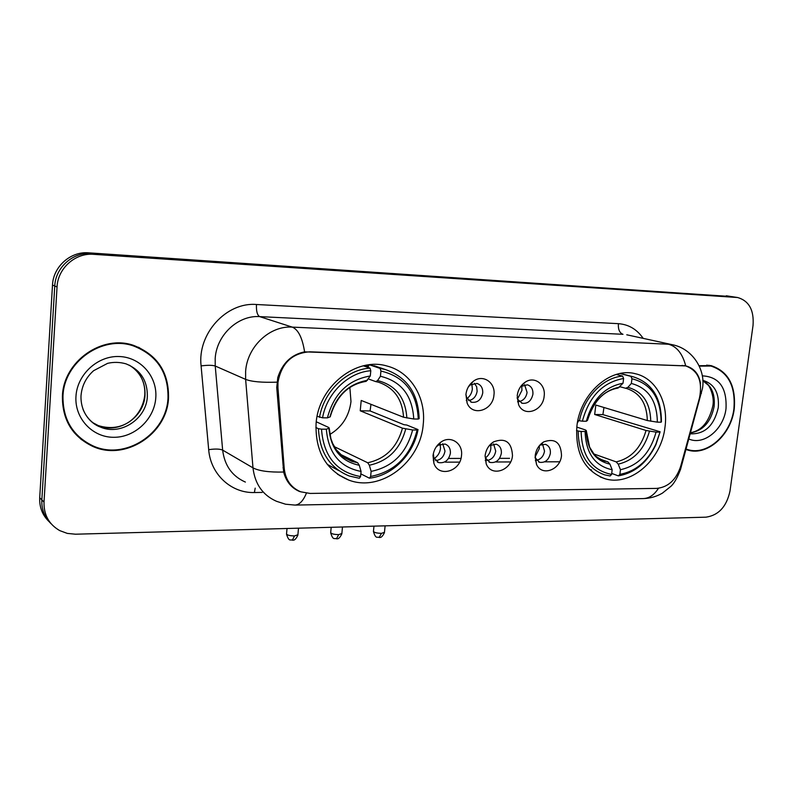 <?xml version="1.0" encoding="UTF-8"?>
<svg xmlns="http://www.w3.org/2000/svg" width="793" height="793" viewBox="0 0 793 793"><rect width="100%" height="100%" fill="white"/><g stroke="black" fill="none" stroke-linecap="round" stroke-linejoin="round"><path stroke-width="1.19" d="M576.888 426.267C575.212 453.358 584.441 470.794 604.593 478.585C630.217 487.12 661.461 460.039 664.98 427.229C668.608 402.091 655.603 378.013 635.193 373.691C610.362 366.941 580.07 393.794 576.888 426.267M316.09 423.422C315.138 451.475 325.982 470.348 348.633 480.033C380.68 492.562 420.379 462.299 423.204 424.592C426.317 397.858 410.804 372.006 387.034 366.039C356.206 356.572 318.479 386.449 316.09 423.422M461.486 455.618C460.475 471.776 438.271 477.872 433.821 463.003L433.018 455.648C433.791 449.829 436.477 445.279 441.067 442.008C450.761 435 463.251 443.475 461.486 455.618M433.365 453.507L433.86 457.72L438.638 462.587C444.804 463.459 448.719 460.376 450.384 453.338C450.622 448.64 448.848 445.537 445.042 444.04L438.172 445.23L436.081 447.083M512.486 455.579C511.416 470.864 491.065 477.336 486.178 463.746L485.118 455.598C485.96 449.641 488.746 445.071 493.474 441.899C505.349 437.488 511.683 442.048 512.486 455.579M485.068 456.134L485.643 458.195L490.094 462.448C495.982 463.211 499.729 460.178 501.354 453.338C501.622 448.679 499.897 445.626 496.19 444.189L489.202 445.725M561.513 455.539C560.403 470.071 541.639 476.791 536.494 464.321L535.196 455.559C536.108 449.492 538.962 444.923 543.77 441.86C555.031 437.964 560.948 442.524 561.513 455.539M535.077 457.71L539.567 462.299C545.188 462.983 548.786 459.99 550.372 453.338C550.659 448.719 549.004 445.716 545.386 444.338L539.805 445.16M493.95 395.063C492.899 410.655 472.202 416.88 467.077 402.933L465.917 394.428C466.651 388.887 469.119 384.516 473.322 381.294C482.907 373.781 495.813 382.553 493.95 395.063M465.927 394.339L466.671 397.749L471.587 402.269C477.475 402.903 481.182 399.841 482.719 393.07C482.967 388.094 481.064 384.883 477.029 383.455L470.388 384.873L468.485 386.677M544.157 396.203C543.056 410.992 524.044 417.524 518.632 404.777L517.214 395.588C518.017 389.888 520.595 385.477 524.956 382.345C534.214 375.595 545.98 384.228 544.157 396.203M517.095 397.799L517.66 399.335L522.22 403.28C527.841 403.845 531.399 400.832 532.906 394.25C533.183 389.313 531.35 386.161 527.434 384.793L520.674 386.558M442.712 443.723L444.992 451.088C443.882 456.847 440.739 460.019 435.575 460.614M493.603 443.941L495.724 451.128C494.703 456.54 491.809 459.643 487.041 460.455M542.59 444.169L544.523 451.167C543.572 456.253 540.905 459.296 536.514 460.277M474.392 383.267L476.662 386.766L477.128 391.236C476.157 396.589 473.322 399.702 468.613 400.584M524.589 384.694L527.087 392.436C526.185 397.471 523.558 400.515 519.227 401.555M277.946 387.817L277.976 382.345C281.456 363.253 292.072 353.073 309.815 351.814L685.658 365.92C698.108 370.5 702.727 381.106 699.535 397.729L680.662 466.373C676.151 479.864 668.162 487.209 656.713 488.399L310.083 493.434L300.725 491.809C291.031 487.695 285.539 479.934 284.231 468.524L277.946 387.817L276.717 387.291M445.418 462.16L459.583 462.121M496.041 461.992L510.603 461.942M544.751 461.833L559.66 461.784M62.409 396.064C62.181 419.705 72.272 436.477 92.702 446.37C125.195 461.417 167.075 434.019 168.522 398.086C168.998 372.274 157.351 354.709 133.601 345.391C102.327 334.24 63.49 361.261 62.409 396.064M81.005 439.332L89.133 444.03M687.997 450.137L686.004 449.502L687.997 450.137C707.584 456.124 731.225 434.723 734.249 408.881C736.092 385.765 728.341 371.332 710.984 365.583L699.079 365.722M686.074 449.244L686.996 449.363M299.903 491.64C291.616 488.24 286.194 481.708 283.646 472.043L276.737 387.519L277.788 377.518C282.387 363.174 291.328 354.62 304.591 351.844L685.727 365.86C694.103 368.2 699.029 374.108 700.506 383.594M732.772 296.741L91.036 253.572C72.996 251.936 55.48 267.459 54.757 286.015L41.841 499.917C41.464 509.443 44.567 517.393 51.148 523.776C44.567 517.393 41.464 509.443 41.841 499.917L54.757 286.015C55.48 267.459 72.996 251.936 91.036 253.572L731.146 296.542L737.678 297.524L93.524 254.325C75.394 252.68 57.78 268.302 57.046 286.967L44.011 502.088C43.744 514.885 48.988 524.391 59.733 530.606L67.306 533.402L75.474 534.204L705.988 517.175C718.636 515.291 726.646 506.578 729.996 491.045L753.033 325.437C754.153 310.182 749.038 300.884 737.678 297.524M711.113 366.079L708.892 365.226M146.418 352.231L138.547 347.245M732.445 296.681L88.578 252.828C70.627 251.193 53.2 266.626 52.497 285.074L39.709 497.776C39.333 507.242 42.416 515.153 48.958 521.507M448.541 458.443L460.971 458.413M499.54 458.344L509.552 458.324M138.359 347.77L129.467 344.281M167.997 398.076C168.463 372.541 156.945 355.165 133.462 345.936C102.495 334.884 64.055 361.628 62.974 396.074C62.746 419.477 72.748 436.081 92.979 445.874C125.125 460.753 166.56 433.632 167.997 398.076M74.195 432.641L81.401 438.925M706.761 365.087L710.885 366.029L699.267 366.128M686.123 449.066L688.136 449.71C707.525 455.628 730.918 434.455 733.902 408.881C735.735 386.003 728.063 371.719 710.885 366.029M329.878 434.435C342.09 427.09 349.128 416.137 350.982 401.565L349.852 387.47M370.965 404.321L370.093 410.943L403.954 424.691L406.809 425.048L418.03 429.598L417.138 430.014C410.447 456.163 394.944 471.647 370.628 476.474L371.134 471.379C392.674 466.938 406.502 453.14 412.618 429.975L402.457 428.18L360.23 410.784L361.221 400.455L403.558 417.237L413.738 418.991C412.39 395.578 401.288 381.334 380.432 376.259L380.937 371.055C404.539 376.616 416.979 392.614 418.258 419.051L419.15 418.654C418.288 393.368 406.938 376.972 385.12 369.459L380.125 368.428L380.937 371.055M334.299 446.657L367.714 462.755L369.33 465.233L371.134 471.379M321.512 429.162L318.449 428.706C319.609 452.278 329.868 468.048 349.237 475.998L359.358 478.268L360.567 476.553C336.599 472.172 323.584 456.371 321.512 429.162L326.349 429.211C328.332 453.229 339.9 467.305 361.063 471.439L359.288 465.273L357.693 462.785L340.157 454.22M316.268 421.787L328.728 427.477L329.194 428.081L326.349 429.211M364.611 365.553L368.2 366.782L369.171 364.81M379.45 367.536L369.538 364.76M327.251 464.371L338.859 470.655M369.409 364.78L380.125 368.428M370.628 476.474L369.409 478.179C392.476 475.731 413.53 454.458 418.03 429.598M369.409 478.179L360.835 473.867M318.449 428.706L315.852 427.486M418.258 419.051L413.738 418.991M412.618 429.975L417.138 430.014M361.063 471.439L360.567 476.553M380.432 376.259L377.587 380.561L375.773 381.611L368.358 378.945M317.131 416.295L322.553 417.812C326.894 393.031 348.424 372.244 370.797 370.737L369.994 368.111C346.551 369.548 323.921 391.365 319.49 417.346M369.994 368.111L363.372 365.821M370.797 370.737L370.291 375.971C348.117 379.797 333.813 393.764 327.4 417.871L322.553 417.812M327.4 417.871L330.205 416.84C336.311 396.173 348.305 384.347 366.178 381.354L370.291 375.971M360.23 410.784L370.093 410.943M577.363 422.996L578.731 420.538M603.939 407.483L602.908 414.61L660.123 431.769L655.801 444.328C647.554 461.486 635.58 471.488 619.868 474.343L620.453 469.714C638.365 465.699 650.23 453.17 656.059 432.116L646.047 430.48L594.671 414.481L595.821 405.045L647.326 420.538L657.347 422.154C657.02 400.901 648.347 388.005 631.347 383.465L631.942 378.747C651.182 383.713 660.896 398.205 661.084 422.203L661.412 421.836C661.441 397.878 652.024 382.87 633.171 376.794L630.931 376.358L631.942 378.747M593.967 454.002L616.22 461.893L618.223 464.143L620.453 469.714M581.13 431.461L578.186 431.035C578.484 453.883 587.276 468.485 604.573 474.838L610.104 475.969L611.591 474.412C592.034 470.408 581.874 456.084 581.13 431.461L585.095 431.491C585.888 453.239 594.909 465.997 612.166 469.773L609.946 464.173L607.963 461.922L599.954 459.058M576.789 427.08L585.333 429.905L586.275 430.569L585.095 431.491M616.33 374.455L622.604 376.1C603.275 377.468 583.965 397.243 579.435 420.766L582.379 421.182C589.1 396.45 602.849 382.226 623.605 378.489L622.604 376.1M621.395 373.741L620.364 373.453M589.368 469.248L591.618 470.011M620.027 373.523L630.931 376.358M619.868 474.343L618.381 475.889C634.796 472.975 647.316 462.557 655.93 444.645L660.123 431.769M618.381 475.889L611.71 473.431M578.186 431.035L576.511 430.47M661.084 422.203L657.347 422.154M656.059 432.116L659.786 432.155M612.166 469.773L611.591 474.412M631.347 383.465L627.887 387.341L625.578 388.263L619.938 386.716M577.889 420.26L579.435 420.766M623.605 378.489L623.02 383.227C604.663 386.746 592.43 399.414 586.344 421.232L582.379 421.182M586.344 421.232L587.504 420.369C593.521 401.308 603.711 390.533 618.064 388.055L623.02 383.227M594.671 414.481L602.908 414.61M467.027 398.502C470.051 396.203 471.825 393.07 472.341 389.115L471.875 383.99M471.567 402.259L470.764 401.982M517.502 398.968L521.963 390.344L521.685 385.824M434.177 458.493C437.776 456.203 439.877 452.843 440.482 448.422L440.224 444.189M485.514 457.868C488.538 455.559 490.322 452.446 490.857 448.521L490.718 444.774M535.087 456.996L539.329 448.61L539.339 445.706M284.231 468.524L283.012 467.84M682.714 365.553L682.059 365.395M262.146 492.423L254.384 492.532C231.259 493.276 210.581 474.412 208.688 449.69L201.095 365.91C197.269 333.734 226.362 301.875 256.476 304.502L618.401 323.673C618.034 329.432 619.561 332.981 622.991 334.309L259.668 316.615C238.098 315.009 216.558 335.052 215.19 358.436L215.23 366.019L222.645 450.107C224.578 465.56 232.151 476.216 245.384 482.075M618.401 323.673C628.7 324.446 636.957 329.343 643.173 338.363M626.767 334.795L672.345 344.717L626.767 334.795M306.385 493.226C303.184 500.938 299.358 504.893 294.927 505.082L285.539 504.209L276.559 501.315C262.79 495.258 254.93 484.107 252.987 467.85L245.622 379.371L245.622 371.372C247.148 346.719 269.749 325.497 292.24 327.113C298.237 329.531 302.361 337.778 304.591 351.844M276.876 382.167C261.977 382.652 251.559 381.72 245.622 379.371L215.23 366.019C212.286 365.097 207.578 365.067 201.095 365.91M685.727 365.86C682.535 353.678 676.786 346.472 668.459 344.231L292.24 327.113L259.668 316.615C257.229 315.158 256.169 311.124 256.476 304.502M658.468 488.29C654.215 494.961 649.11 498.391 643.153 498.589L294.927 505.082M679.67 469.436L680.632 469.05M208.688 449.69C215.072 448.719 219.72 448.858 222.645 450.107L252.987 467.85C258.865 470.973 269.085 472.37 283.646 472.043M700.477 393.07L701.448 393.298M736.063 297.335L726.289 295.769M93.524 254.325L88.578 252.828M57.046 286.967L52.497 285.074M44.011 502.088L39.709 497.776M255.207 488.131L254.384 492.532M339.652 475.661L340.237 475.661M92.682 422.61L98.263 425.573C118.385 434.495 144.138 417.505 144.99 395.241C145.446 382.077 140.232 372.046 129.328 365.167M82.888 408.94C86.239 417.485 92.087 423.531 100.414 427.07C120.615 436.021 146.477 418.932 147.339 396.569C147.597 380.67 140.49 369.756 126.018 363.848C119.822 362.084 113.696 361.915 107.62 363.343L93.614 370.688C86.05 377.438 81.848 385.804 81.005 395.786C80.44 412.766 90.977 423.789 100.414 427.07L98.263 425.573C124.342 433.692 142.571 415.264 144.772 395.083M155.785 397.848C157.5 376.586 140.629 357.118 119.178 356.523C97.757 355.601 77.189 374.355 75.969 396.322C74.433 418.288 92.414 437.399 113.677 437.3C134.929 437.518 154.377 419.12 155.785 397.848M690.574 432.869C703.094 430.718 710.944 421.945 714.106 406.571C715.266 394.111 711.509 385.487 702.846 380.699M690.316 433.811C704.769 434.376 714.087 425.663 718.27 407.681C719.39 393.288 714.572 384.278 703.807 380.64L702.826 380.462M688.889 439.005C703.817 445.805 723.662 429.4 726.001 408.722C727.032 387.708 719.132 376.754 702.311 375.852M367.714 462.755C385.567 458.86 397.144 447.331 402.457 428.18M341.347 455.311L351.904 461.377L357.693 462.785M406.859 417.99C405.451 397.63 395.697 385.15 377.587 380.561M369.33 465.233C388.104 461.199 400.237 449.106 405.748 428.954M328.907 428.24C330.81 449.066 340.931 461.407 359.288 465.273M403.558 417.237C402.388 399.285 394.062 387.618 378.558 382.236L376.011 381.641M367.476 380.293C348.216 383.862 335.707 396.084 329.947 416.959M616.22 461.893C631.079 458.354 641.022 447.886 646.047 430.48M601.58 459.93L607.963 461.922M650.766 421.232C650.28 402.755 642.657 391.455 627.887 387.341M618.223 464.143C633.825 460.485 644.243 449.502 649.477 431.194M586.225 430.609C587.068 449.472 594.978 460.664 609.946 464.173M647.326 420.538C646.86 403.478 639.901 392.773 626.42 388.441L625.736 388.292M619.581 387.113C603.612 390.394 592.916 401.486 587.474 420.389M286.521 534.155C289.128 542.541 290.525 539.042 292.349 540.211L294.51 535.939C289.485 535.8 286.828 535.077 286.551 533.778L287.026 528.495M297.91 534.75L294.51 535.939M330.671 532.817C333.189 541.094 334.567 537.674 336.42 538.824L338.69 534.631C333.704 534.482 331.038 533.758 330.701 532.47L331.187 527.295M341.872 533.511L338.69 534.631M373.434 531.518C375.932 539.765 377.27 536.336 379.113 537.495L381.473 533.352C376.536 533.193 373.86 532.48 373.463 531.201L373.969 526.146M384.456 532.321L381.473 533.352M600.162 476.92L604.593 478.585M337.521 474.244L348.633 480.033M433.86 457.72L433.821 463.003M485.643 458.195L486.178 463.746M535.424 458.562L536.494 464.321M466.671 397.749L467.077 402.933M517.66 399.335L518.632 404.777M433.315 460.267L433.84 460.495M437.359 462.032L438.638 462.587M485.247 460.455L485.891 460.723M489.043 462.012L490.094 462.448M535.344 460.664L535.85 460.862M538.695 461.962L539.567 462.299M466.264 400.435L466.899 400.653M517.571 401.773L518.136 401.952M521.556 403.062L522.22 403.28M685.658 365.92L684.121 365.563M521.417 385.993L524.956 382.345M470.388 384.873L473.322 381.294M539.845 445.111L543.77 441.86M489.985 445.19L493.474 441.899M438.172 445.23L441.067 442.008M90.61 444.794L92.702 446.37M643.153 498.589C650.111 498.4 656.535 496.577 662.413 493.137L671.165 486.109C674.308 483.115 677.43 477.535 680.543 469.367L702.489 388.312C705.78 370.014 692.775 348.662 672.345 344.717M139.062 373.939C143.285 379.946 145.188 386.875 144.792 394.716M130.805 344.687L133.462 345.936M702.846 380.749L707.961 384.912C709.566 385.913 714.761 396.976 712.818 405.907M690.624 432.691C701.686 430.708 709.081 421.817 712.808 406.006M344.717 457.848L351.904 461.377L343.28 456.867L336.331 449.8L332.663 443.436L330.889 438.638L329.194 428.081M365.742 365.325L368.269 366.197M374.157 365.742L385.12 369.459M378.558 382.236L375.773 381.611M602.313 460.267L605.188 461.298C598.893 458.632 595.146 456.193 593.947 453.983L589.625 447.183L586.275 430.569M620.344 373.463L633.171 376.794M626.42 388.441L625.578 388.263M292.349 540.211C292.478 539.587 294.629 542.154 297.871 535.116L298.495 528.178M336.42 538.824C336.549 538.199 338.542 540.806 341.833 533.848L342.487 526.998M379.113 537.495C379.223 536.871 381.175 539.448 384.427 532.628L385.111 525.838"/></g></svg>

